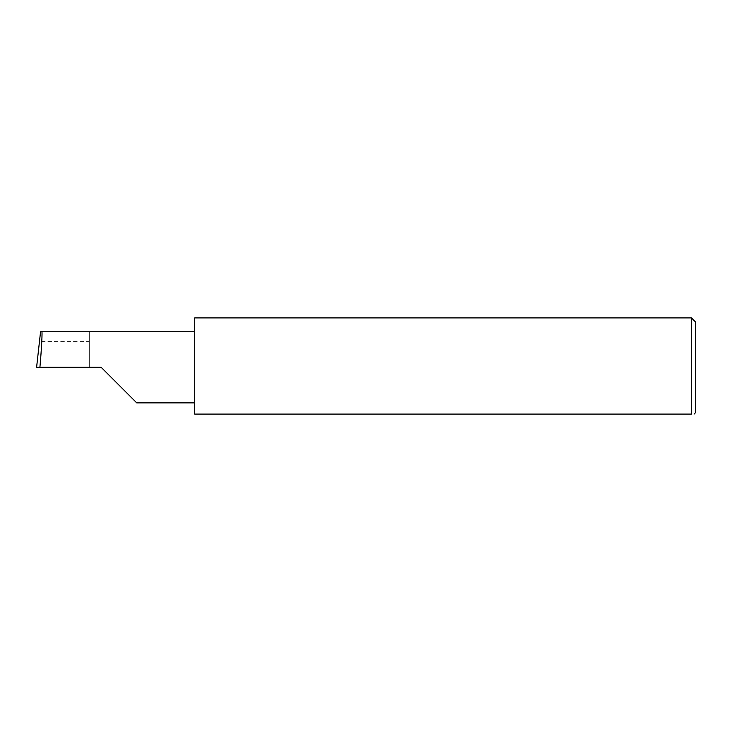 <?xml version="1.0" encoding="UTF-8"?>
<svg xmlns="http://www.w3.org/2000/svg" width="732" height="732" viewBox="0 0 732 732"><rect width="100%" height="100%" fill="white"/><g stroke="black" fill="none" stroke-linecap="round" stroke-linejoin="round"><path stroke-width="0.55" stroke-dasharray="3.66 2.75" d="M194.712 317.908L194.712 414.092L691.447 414.092L691.447 317.908M695.4 412.775L695.4 321.86M89.304 341.615L89.304 367.318L89.304 331.752L89.304 341.615L39.345 341.615M89.304 331.752L40.562 331.752M101.162 367.318L36.6 367.318M194.712 367.318L194.712 331.752L194.712 367.318"/><path stroke-width="1.1" d="M101.162 367.318L136.728 402.884L101.162 367.318L136.728 402.884L101.162 367.318L39.912 367.318C41.504 349.722 42.538 330.169 41.779 331.752L40.562 331.752L36.6 367.318L39.912 367.318M691.447 317.908L194.712 317.908L194.712 414.092L691.447 414.092C694.924 414.092 694.924 414.092 691.447 414.092C694.924 414.092 694.924 414.092 691.447 414.092L691.447 317.908L695.4 321.86L695.4 412.775L694.082 414.092M194.712 331.752L41.779 331.752M136.728 402.884L194.712 402.884"/></g></svg>
